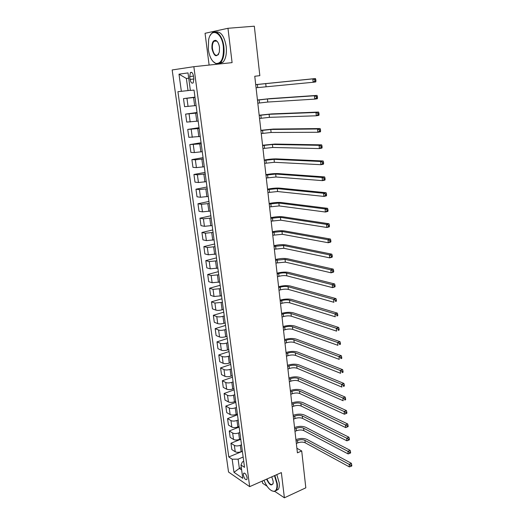 <?xml version="1.0" encoding="UTF-8"?>
<svg xmlns="http://www.w3.org/2000/svg" width="524" height="524" viewBox="0 0 524 524"><rect width="100%" height="100%" fill="white"/><g stroke="black" fill="none" stroke-linecap="round" stroke-linejoin="round"><path stroke-width="0.79" d="M247.125 477.711C246.169 474.174 244.977 472.72 243.555 473.355L243.352 475.157C244.308 478.681 245.494 480.128 246.922 479.499L247.125 477.711M262.282 481.058L262.557 483.213L267.057 486.213M172.173 69.954L228.529 472.026L249.666 486.652L193.854 66.686L172.173 69.954M193.854 66.686L232.093 62.631L227.966 28.283L205.054 33.3L209.115 65.068M227.966 28.283L254.323 26.2L259.839 75.659L254.762 76.262L297.409 452.834L301.713 450.974L296.892 448.256M189.721 76.543L190.107 79.412C190.795 82.596 191.823 83.735 193.205 82.844L193.86 78.947L193.474 76.052C192.786 72.869 191.758 71.722 190.382 72.613L189.721 76.543L193.487 76.118M188.719 78.187L186.38 78.482L188.024 90.58L177.918 91.687L228.792 456.967L242.383 451.354M181.363 91.346L178.992 74.166L188.011 72.915L190.376 90.449L194.024 90.089L244.525 467.362L240.981 465.017L242.776 478.333L233.979 472.314L232.171 459.201L228.792 456.967M274.831 491.414L284.394 497.8L305.82 487.831L301.713 450.974M284.394 497.8L281.362 472.596L249.666 486.652M188.725 78.214L186.38 78.482L178.992 74.166M240.981 465.017L242.357 461.932L243.726 461.356M241.322 467.578L239.363 468.41L241.643 469.936M190.356 90.292L188.024 90.58M195 97.398L183.485 98.617L194.967 97.13M196.094 105.547L184.599 106.686L183.485 98.617M197.089 113.02L185.62 114.101L197.017 112.49M198.17 121.083L186.721 122.085L185.62 114.101M199.159 128.485L187.73 129.428L199.054 127.692M200.227 136.463L188.817 137.334L187.73 129.428M201.209 143.792L189.819 144.598L201.072 142.744M202.271 151.691L194.358 152.556L190.893 152.425L189.819 144.598M203.24 158.942L195.347 159.8L191.889 159.61L203.063 157.639M204.288 166.756L196.415 167.608L192.956 167.359L191.889 159.61M205.244 173.935L197.391 174.78L193.932 174.479L205.041 172.389M206.279 181.671L198.445 182.509L194.994 182.149L193.932 174.479M207.235 188.778L199.415 189.609L195.963 189.197L206.993 186.996M208.257 196.441L200.463 197.26L197.004 196.788L195.963 189.197M209.2 203.476L201.426 204.288L197.967 203.764L208.932 201.452M210.216 211.054L202.461 211.86L199.002 211.283L197.967 203.764M211.146 218.023L203.41 218.816L199.958 218.194L210.844 215.77M212.154 225.53L204.432 226.316L200.98 225.634L199.958 218.194M213.078 232.427L205.375 233.206L201.923 232.473L212.744 229.951M214.074 239.854L206.384 240.627L202.939 239.848L201.923 232.473M214.984 246.686L207.321 247.446L203.869 246.614L214.624 243.988M215.973 254.042L208.323 254.802L204.877 253.917L203.869 246.614M216.877 260.801L209.246 261.555L205.801 260.618L216.484 257.893M217.853 268.091L210.235 268.832L206.797 267.849L205.801 260.618M218.744 274.786L211.152 275.519L207.707 274.491L218.331 271.661M219.713 282.004L212.135 282.731L208.696 281.65L207.707 274.491M220.597 288.632L213.039 289.346L209.6 288.226L220.152 285.292M221.554 295.778L214.015 296.486L210.576 295.313L209.6 288.226M222.438 302.341L214.912 303.042L211.473 301.824L221.96 298.798M223.381 309.415L222.097 309.795C219.582 310.45 217.506 310.555 215.875 310.116L212.443 308.846L211.473 301.824M224.252 315.92L222.969 316.306C220.46 316.968 218.39 317.066 216.766 316.607L213.334 315.297L223.755 312.18M225.189 322.928L223.912 323.321C221.41 323.989 219.346 324.087 217.722 323.609L214.29 322.253L213.334 315.297M226.054 329.367L224.776 329.766C222.281 330.441 220.224 330.533 218.6 330.041L215.168 328.64L225.53 325.43M226.984 336.303L225.713 336.709C223.224 337.397 221.167 337.489 219.543 336.978L216.117 335.53L215.168 328.64M227.835 342.683L226.571 343.096C224.089 343.79 222.038 343.875 220.414 343.344L216.988 341.858L227.285 338.556M228.759 349.56L227.495 349.973C225.019 350.68 222.975 350.759 221.351 350.215L217.932 348.676L216.988 341.858M229.604 355.875L228.346 356.294C225.877 357.008 223.833 357.086 222.215 356.523L218.79 354.945L229.027 351.558M230.514 362.687L229.257 363.112C226.8 363.833 224.763 363.905 223.145 363.329L219.726 361.704L218.79 354.945M231.353 368.942L230.102 369.374C227.652 370.101 225.615 370.167 223.997 369.577L220.578 367.914L230.75 364.442M232.256 375.688L231.005 376.121C228.562 376.861 226.532 376.926 224.92 376.317L221.501 374.608L220.578 367.914M233.082 381.885L231.837 382.324C229.401 383.07 227.377 383.129 225.765 382.507L222.346 380.758L232.459 377.201M233.979 388.566L232.741 389.011C230.311 389.764 228.287 389.823 226.676 389.181L223.263 387.393L222.346 380.758M234.798 394.703L233.566 395.155C231.143 395.921 229.126 395.974 227.514 395.319L224.102 393.491L234.149 389.849M235.689 401.325L234.451 401.784C232.04 402.55 230.023 402.602 228.418 401.928L225.006 400.061L224.102 393.491M236.501 407.403L235.269 407.869C232.866 408.648 230.855 408.694 229.25 408.006L225.837 406.1L235.826 402.373M237.379 413.967L236.154 414.432C233.75 415.218 231.746 415.257 230.141 414.556L226.735 412.611L225.837 406.1M238.184 419.993L236.966 420.464C234.569 421.257 232.571 421.289 230.966 420.576L227.56 418.591L237.49 414.785M239.055 426.49L237.837 426.968C235.446 427.767 233.455 427.8 231.85 427.067L228.444 425.043L227.56 418.591M239.854 432.457L238.643 432.942C236.258 433.748 234.267 433.774 232.663 433.034L229.263 430.97L239.134 427.086M240.719 438.896L239.507 439.381C237.13 440.193 235.145 440.226 233.54 439.459L230.147 437.357L229.263 430.97M241.505 444.811L240.3 445.302C237.935 446.121 235.951 446.147 234.352 445.374L230.953 443.232L240.765 439.276M242.363 451.19L241.158 451.681C238.8 452.513 236.815 452.533 235.224 451.74L231.824 449.566L230.953 443.232M243.149 457.046L238.106 459.155L239.363 468.41L233.979 472.314M232.171 459.201L238.106 459.155M256.066 87.763L313.156 82.268L312.835 78.875L315.448 78.548L255.705 84.613M255.712 84.659L312.835 78.875L314.754 79.694L314.878 81.056L315.926 80.919L315.802 79.563L314.754 79.694M315.926 80.919L315.769 81.927L313.156 82.268L314.878 81.056M315.802 79.563L315.448 78.548M257.815 103.189L267.757 102.049L314.741 99.121L314.426 95.768L317.027 95.401L269.899 98.63L257.448 100.005M257.461 100.117L267.423 98.977L314.426 95.768L316.332 96.593L316.463 97.936L317.498 97.785L317.374 96.442L316.332 96.593M317.498 97.785L317.334 98.748L314.741 99.121L316.463 97.936M317.374 96.442L317.027 95.401M259.544 118.457L269.441 117.343L316.313 115.784L315.998 112.463L318.579 112.064L271.57 113.924L259.177 115.234M259.197 115.418L269.107 114.297L315.998 112.463L317.898 113.302L318.022 114.632L319.057 114.468L318.933 113.145L317.898 113.302M319.057 114.468L318.887 115.378L316.313 115.784L318.022 114.632M318.933 113.145L318.579 112.064M261.253 133.574L271.104 132.48L317.865 132.264L317.551 128.983L320.118 128.55L273.22 129.068L260.887 130.319M260.913 130.568L270.77 129.467L317.551 128.983L319.444 129.828L319.568 131.144L320.596 130.967L320.472 129.657L319.444 129.828M320.596 130.967L320.426 131.825L317.865 132.264L319.568 131.144M320.472 129.657L320.118 128.55M262.95 148.541L272.749 147.467L319.398 148.567L319.09 145.318L321.638 144.853L274.858 144.054L262.576 145.246M262.609 145.561L272.421 144.48L319.09 145.318L320.976 146.176L321.101 147.473L322.116 147.283L321.998 145.986L320.976 146.176M322.116 147.283L321.939 148.096L319.398 148.567L321.101 147.473M321.998 145.986L321.638 144.853M223.342 46.702C221.855 31.971 210.923 27.215 208.631 39.752L208.31 49.453C209.521 57.116 212.056 61.793 215.921 63.483C221.442 63.699 223.918 58.105 223.342 46.702M210.17 35.514L211.696 33.359C215.927 28.63 222.713 35.874 223.853 46.643C224.541 53.874 223.479 59.153 220.656 62.494C219.314 63.849 217.84 64.295 216.242 63.823L212.901 61.347M219.497 47.409L219.353 52.066C216.681 57.843 214.218 56.749 211.978 48.784C211.65 43.04 212.908 40.23 215.757 40.361C217.657 41.252 218.901 43.597 219.497 47.409M217.46 41.737L216.071 40.715L213.975 41.278C212.639 42.863 212.135 45.346 212.475 48.719C213.635 54.332 215.521 56.356 218.135 54.797L218.724 53.992M215.705 32.016C220.807 31.217 224.305 36.018 226.198 46.42C226.879 53.638 225.805 58.917 222.969 62.251L218.98 63.692M263.998 480.298C266.971 487.32 270.292 490.995 273.96 491.322C276.318 490.87 277.275 488.309 276.829 483.632L274.478 475.648M274.877 475.471L277.275 483.632C277.609 486.573 277.314 488.768 276.384 490.209L274.334 491.512L271.681 490.778M271.786 476.84L273.155 481.242L273.201 482.905C271.74 486.521 269.539 485.27 266.585 479.146M266.971 478.975C269.002 483.704 270.954 485.401 272.827 484.078L273.128 483.416M276.81 474.613L279.2 482.761C279.534 485.702 279.233 487.89 278.303 489.331L276.03 490.654M264.627 163.35L274.38 162.296L320.917 164.693L320.616 161.477L323.144 160.979L276.476 158.89C273.03 158.838 268.969 159.211 264.286 160.023L264.247 160.03M264.293 160.403L274.059 159.342L320.616 161.477L322.489 162.342L322.607 163.626L323.622 163.429L323.505 162.139L322.489 162.342M323.622 163.429L323.446 164.189L320.917 164.693L322.607 163.626M323.505 162.139L323.144 160.979M266.284 178.022L275.997 176.988L322.417 180.636L322.122 177.466L324.631 176.935L278.074 173.582C274.642 173.451 270.6 173.804 265.943 174.656L265.904 174.662M265.956 175.101L275.676 174.06L322.122 177.466L323.983 178.33L324.107 179.608L325.109 179.391L324.991 178.121L323.983 178.33M325.109 179.391L324.932 180.105L322.417 180.636L324.107 179.608M324.991 178.121L324.631 176.935M267.934 192.544L277.596 191.529L323.904 196.415L323.609 193.277L326.105 192.714L279.665 188.123C276.24 187.919 272.211 188.26 267.581 189.144L267.548 189.151M267.6 189.649L277.275 188.627L323.609 193.277L325.469 194.155L325.581 195.413L326.583 195.183L326.465 193.926L325.469 194.155M326.583 195.183L326.4 195.852L323.904 196.415L325.581 195.413M326.465 193.926L326.105 192.714M269.559 206.921L279.174 205.925L325.378 212.024L325.083 208.919L327.566 208.329L281.231 202.526C277.818 202.244 273.81 202.565 269.205 203.489L269.172 203.495M269.238 204.059L278.86 203.057L325.083 208.919L326.93 209.803L327.048 211.048L328.037 210.812L327.926 209.567L326.93 209.803M328.037 210.812L327.854 211.427L325.378 212.024L327.048 211.048M327.926 209.567L327.566 208.329M271.17 221.161L280.746 220.178L326.832 227.468L326.544 224.39L329.007 223.774L282.79 216.785C279.384 216.432 275.388 216.739 270.816 217.696L270.784 217.709M270.849 218.318L280.432 217.342L326.544 224.39L328.378 225.287L328.496 226.519L329.478 226.263L329.367 225.038L328.378 225.287M329.478 226.263L329.295 226.84L326.832 227.468L328.496 226.519M329.367 225.038L329.007 223.774M272.768 235.256L282.292 234.3L328.273 242.743L327.985 239.704L330.434 239.055L284.329 230.907C280.93 230.481 276.954 230.77 272.408 231.765L272.375 231.772M272.447 232.446L281.984 231.484L327.985 239.704L329.812 240.601L329.93 241.819L330.906 241.557L330.795 240.346L329.812 240.601M330.906 241.557L330.716 242.095L328.273 242.743L329.93 241.819M330.795 240.346L330.434 239.055M274.347 249.221L283.831 248.278L329.694 257.86L329.413 254.854L331.843 254.179L285.855 244.891C282.462 244.394 278.506 244.669 273.987 245.697L273.954 245.71M274.032 246.437L283.523 245.494L329.413 254.854L331.233 255.758L331.345 256.963L332.321 256.695L332.203 255.489L331.233 255.758M332.321 256.695L332.124 257.186L329.694 257.86L331.345 256.963M332.203 255.489L331.843 254.179M275.919 263.048L285.351 262.124L331.103 272.821L330.821 269.84L333.238 269.139L287.368 258.738C283.982 258.175 280.045 258.43 275.545 259.498L275.513 259.504M275.604 260.29L285.049 259.367L330.821 269.84L332.635 270.757L332.747 271.949L333.716 271.668L333.605 270.476L332.635 270.757M333.716 271.668L333.519 272.113L331.103 272.821L332.747 271.949M333.605 270.476L333.238 269.139M277.465 276.738L279.004 276.305C281.991 275.558 284.611 275.408 286.857 275.834L332.498 287.624L332.223 284.676L334.62 283.949L288.862 272.454C285.488 271.825 281.565 272.061 277.098 273.161L277.065 273.174M277.157 274.013L278.696 273.58C281.689 272.84 284.309 272.683 286.562 273.102L332.223 284.676L334.024 285.6L334.135 286.779L335.098 286.484L334.987 285.305L334.024 285.6M335.098 286.484L334.895 286.89L332.498 287.624L334.135 286.779M334.987 285.305L334.62 283.949M279.004 290.303L280.53 289.851C283.504 289.084 286.111 288.94 288.351 289.418L333.88 302.276L333.605 299.355L335.989 298.601L290.342 286.038C286.975 285.344 283.071 285.567 278.63 286.7L278.598 286.713M278.696 287.597L280.229 287.152C283.202 286.392 285.809 286.242 288.056 286.713L333.605 299.355L335.399 300.285L335.511 301.451L336.46 301.149L336.356 299.983L335.399 300.285M336.46 301.149L335.511 301.451M336.356 299.983L335.989 298.601M280.523 303.737L282.043 303.272C284.997 302.486 287.591 302.348 289.831 302.865L335.242 316.771L334.974 313.883L337.345 313.103L291.809 299.492C288.455 298.732 284.565 298.942 280.144 300.108L280.117 300.121M280.222 301.058L281.742 300.599C284.702 299.813 287.296 299.676 289.536 300.187L334.974 313.883L336.762 314.819L336.866 315.972L337.816 315.658L337.711 314.505L336.762 314.819M337.816 315.658L336.866 315.972M337.711 314.505L337.345 313.103M282.03 317.04L283.543 316.562C286.477 315.756 289.065 315.631 291.298 316.195L336.598 331.122L336.329 328.266L338.681 327.461L293.263 312.821C289.916 312.003 286.045 312.186 281.65 313.391L281.617 313.398M281.729 314.393L283.242 313.915C286.183 313.11 288.77 312.985 291.003 313.535L336.329 328.266L338.104 329.203L338.216 330.349L339.159 330.022L339.048 328.882L338.104 329.203M339.159 330.022L338.216 330.349M339.048 328.882L338.681 327.461M283.523 330.225L285.023 329.734C287.945 328.902 290.519 328.79 292.746 329.386L337.934 345.329L337.666 342.5L340.011 341.668L294.704 326.02C291.364 325.142 287.512 325.312 283.143 326.544L283.111 326.557M283.229 327.598L284.728 327.107C287.656 326.282 290.231 326.164 292.458 326.76L337.666 342.5L339.441 343.443L339.545 344.576L340.482 344.242L340.377 343.109L339.441 343.443M340.482 344.242L339.545 344.576M340.377 343.109L340.011 341.668M285.004 343.279L286.497 342.775C289.399 341.923 291.96 341.818 294.18 342.46L339.257 359.385L338.995 356.582L341.321 355.731L296.132 339.1C292.798 338.157 288.96 338.314 284.617 339.578L284.584 339.591M284.709 340.679L286.202 340.174C289.11 339.329 291.672 339.224 293.899 339.86L338.995 356.582L340.757 357.532L340.862 358.658L341.792 358.311L341.687 357.191L340.757 357.532M341.792 358.311L340.862 358.658M341.687 357.191L341.321 355.731M286.471 356.215L287.951 355.698C290.84 354.827 293.388 354.735 295.608 355.416L340.567 373.304L340.305 370.527L342.617 369.656L297.54 352.056C294.219 351.054 290.401 351.198 286.078 352.488L286.045 352.501M286.176 353.641L287.663 353.124C290.551 352.259 293.106 352.161 295.32 352.835L340.305 370.527L342.067 371.483L342.165 372.597L343.096 372.243L342.991 371.136L342.067 371.483M343.096 372.243L342.165 372.597M342.991 371.136L342.617 369.656M287.918 369.034L289.392 368.496C292.268 367.612 294.809 367.527 297.016 368.248L341.871 387.079L341.609 384.334L343.908 383.437L298.942 364.894C295.628 363.833 291.822 363.957 287.525 365.28L287.493 365.294M287.63 366.479L289.104 365.949C291.979 365.064 294.527 364.979 296.735 365.686L341.609 384.334L343.358 385.297L343.462 386.391L344.379 386.031L344.275 384.937L343.358 385.297M344.379 386.031L343.462 386.391M344.275 384.937L343.908 383.437M289.359 381.727L290.827 381.184C293.682 380.273 296.211 380.201 298.411 380.961L343.154 400.716L342.899 397.998L345.178 397.081L300.331 377.608C297.023 376.487 293.237 376.605 288.96 377.955L288.934 377.968M289.071 379.199L290.538 378.656C293.401 377.752 295.929 377.673 298.136 378.426L342.899 397.998L344.635 398.967L344.74 400.054L345.65 399.681L345.552 398.594L344.635 398.967M345.65 399.681L344.74 400.054M345.552 398.594L345.178 397.081M290.781 394.31L292.241 393.747C295.077 392.823 297.599 392.758 299.8 393.55L344.425 414.222L344.17 411.53L346.443 410.587L301.706 390.21C298.405 389.031 294.632 389.136 290.381 390.511L290.355 390.524M290.499 391.801L291.96 391.245C294.802 390.321 297.324 390.256 299.525 391.042L344.17 411.53L345.906 412.499L346.004 413.58L346.914 413.2L346.809 412.119L345.906 412.499M346.809 412.119L346.443 410.587M344.425 414.222L346.004 413.58M292.196 406.775L293.643 406.198C296.466 405.255 298.975 405.196 301.169 406.034L345.683 427.591L345.434 424.925L347.687 423.962L303.069 402.694C299.774 401.463 296.021 401.548 291.796 402.956L291.763 402.969M291.914 404.286L293.361 403.722C296.191 402.779 298.7 402.72 300.894 403.546L345.434 424.925L347.157 425.901L347.255 426.968L348.159 426.582L348.06 425.514L347.157 425.901M348.06 425.514L347.687 423.962M345.683 427.591L347.255 426.968M293.591 419.121L295.032 418.538C297.842 417.576 300.344 417.53 302.525 418.394L346.934 440.828L346.685 438.188L348.925 437.206L304.418 415.06C301.136 413.777 297.39 413.849 293.191 415.283L293.158 415.296M293.316 416.659L294.757 416.082C297.567 415.119 300.069 415.074 302.256 415.932L346.685 438.188L348.401 439.171L348.499 440.226L349.397 439.833L349.298 438.771L348.401 439.171M349.298 438.771L348.925 437.206M346.934 440.828L348.499 440.226M294.979 431.363L296.414 430.767C299.204 429.785 301.693 429.746 303.874 430.649L348.165 453.935L347.916 451.321L350.15 450.319L305.754 427.315C302.479 425.979 298.752 426.045 294.573 427.505L294.54 427.512M294.704 428.92L296.139 428.331C298.935 427.348 301.424 427.309 303.606 428.206L347.916 451.321L349.626 452.31L349.724 453.352L350.621 452.946L350.523 451.904L349.626 452.31M350.523 451.904L350.15 450.319M348.165 453.935L349.724 453.352M296.348 443.487L297.776 442.885C300.553 441.883 303.036 441.85 305.21 442.793L349.39 466.91L349.148 464.323L351.362 463.301L307.077 439.466C303.815 438.077 300.101 438.123 295.942 439.61L295.916 439.623M296.08 441.07L297.508 440.468C300.285 439.472 302.767 439.44 304.942 440.37L349.148 464.323L350.844 465.319L350.942 466.353L351.827 465.941L351.735 464.906L350.844 465.319M351.735 464.906L351.362 463.301M349.39 466.91L350.942 466.353M194.679 105.737L193.585 97.582M196.769 121.293L195.688 113.223M198.838 136.685L197.764 128.701M200.888 151.927L199.827 144.021M202.912 167.012L201.864 159.185M204.917 181.939L203.875 174.197M206.901 196.723L205.873 189.053M208.873 211.349L207.851 203.764M210.818 225.837L209.81 218.325M212.744 240.175L211.742 232.741M214.65 254.376L213.661 247.014M216.536 268.439L215.561 261.142M218.41 282.357L217.44 275.139M220.263 296.145L219.301 288.993M222.097 309.795L221.148 302.715M223.912 323.321L222.969 316.306M225.713 336.709L224.776 329.766M227.495 349.973L226.571 343.096M229.257 363.112L228.346 356.294M231.005 376.121L230.102 369.374M232.741 389.011L231.837 382.324M234.451 401.784L233.566 395.155M236.154 414.432L235.269 407.869M237.837 426.968L236.966 420.464M239.507 439.381L238.643 432.942M241.158 451.681L240.3 445.302M188.064 106.464L186.95 98.329M190.179 121.987L189.085 113.937M192.282 137.353L191.195 129.382M194.358 152.556L193.277 144.67M196.415 167.608L195.347 159.8M198.445 182.509L197.391 174.78M200.463 197.26L199.415 189.609M202.461 211.86L201.426 204.288M204.432 226.316L203.41 218.816M206.384 240.627L205.375 233.206M208.323 254.802L207.321 247.446M210.235 268.832L209.246 261.555M212.135 282.731L211.152 275.519M214.015 296.486L213.039 289.346M215.875 310.116L214.912 303.042M217.722 323.609L216.766 316.607M219.543 336.978L218.6 330.041M221.351 350.215L220.414 343.344M223.145 363.329L222.215 356.523M224.92 376.317L223.997 369.577M226.676 389.181L225.765 382.507M228.418 401.928L227.514 395.319M230.141 414.556L229.25 408.006M231.85 427.067L230.966 420.576M233.54 439.459L232.663 433.034M235.224 451.74L234.352 445.374M193.867 78.98L190.107 79.412M257.382 84.449L257.736 87.547M265.72 83.493L266.061 86.604M259.125 99.888L259.472 102.959M267.423 98.977L267.757 102.049M260.847 115.169L261.188 118.208M269.107 114.297L269.441 117.343M262.55 130.299L262.891 133.306M270.77 129.467L271.104 132.48M264.24 145.272L264.574 148.253M272.421 144.48L272.749 147.467M265.91 160.102L266.244 163.049M274.059 159.342L274.38 162.296M267.561 174.78L267.895 177.695M275.676 174.06L275.997 176.988M269.198 189.308L269.526 192.203M277.275 188.627L277.596 191.529M270.823 203.698L271.144 206.561M278.86 203.057L279.174 205.925M272.428 217.951L272.749 220.781M280.432 217.342L280.746 220.178M274.019 232.06L274.334 234.863M281.984 231.484L282.292 234.3M275.591 246.031L275.906 248.815M283.523 245.494L283.831 248.278M277.15 259.871L277.465 262.622M285.049 259.367L285.351 262.124M278.696 273.58L279.004 276.305M286.562 273.102L286.857 275.834M280.229 287.152L280.53 289.851M288.056 286.713L288.351 289.418M281.742 300.599L282.043 303.272M289.536 300.187L289.831 302.865M283.242 313.915L283.543 316.562M291.003 313.535L291.298 316.195M284.728 327.107L285.023 329.734M292.458 326.76L292.746 329.386M286.202 340.174L286.497 342.775M293.899 339.86L294.18 342.46M287.663 353.124L287.951 355.698M295.32 352.835L295.608 355.416M289.104 365.949L289.392 368.496M296.735 365.686L297.016 368.248M290.538 378.656L290.827 381.184M298.136 378.426L298.411 380.961M291.96 391.245L292.241 393.747M299.525 391.042L299.8 393.55M293.361 403.722L293.643 406.198M300.894 403.546L301.169 406.034M294.757 416.082L295.032 418.538M302.256 415.932L302.525 418.394M296.139 428.331L296.414 430.767M303.606 428.206L303.874 430.649M297.508 440.468L297.776 442.885M304.942 440.37L305.21 442.793M244.308 473.034L243.555 473.355M191.83 72.45L190.382 72.613M222.969 62.251L220.656 62.494M213.975 41.278L216.707 41.042M216.071 40.715L215.757 40.361M215.921 63.483L216.242 63.823M278.303 489.331L276.384 490.209M273.96 491.322L274.334 491.512"/></g></svg>
